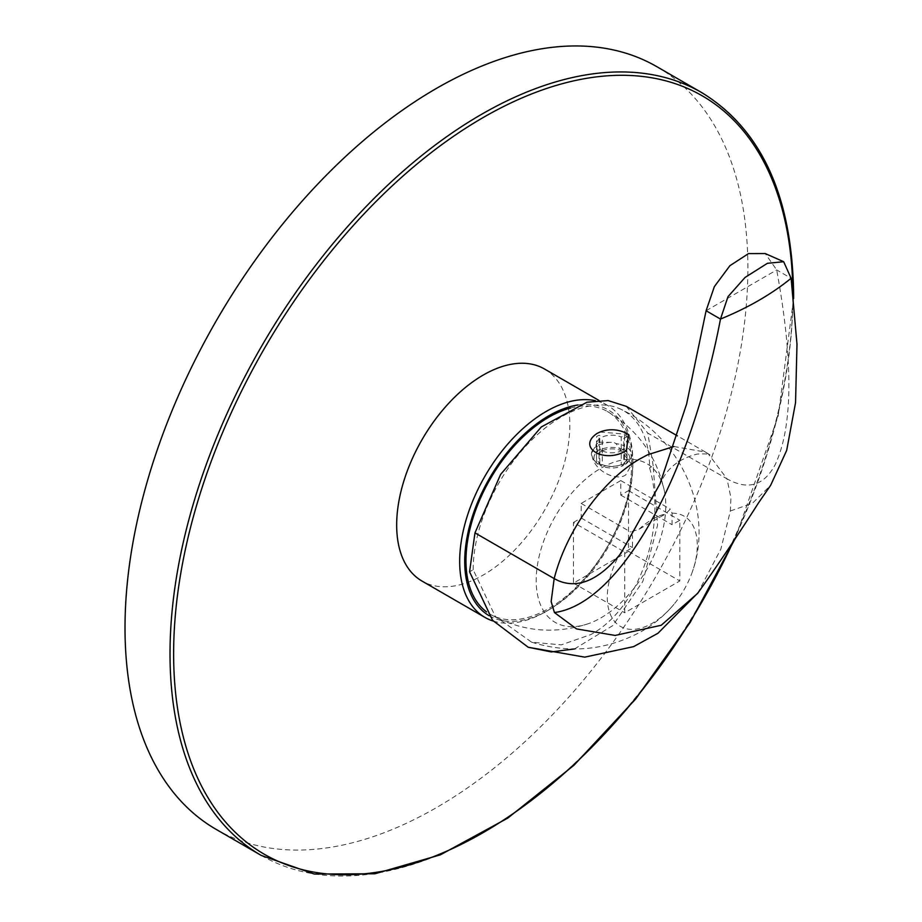 <?xml version="1.0" encoding="UTF-8"?>
<svg xmlns="http://www.w3.org/2000/svg" width="922" height="922" viewBox="0 0 922 922"><rect width="100%" height="100%" fill="white"/><g stroke="black" fill="none" stroke-linecap="round" stroke-linejoin="round"><path stroke-width="0.69" stroke-dasharray="4.61 3.46" d="M216.232 829.431A440.428 254.288 120 0 0 555.632 711.438A440.428 254.288 120 0 0 747.88 268.21A440.428 254.288 120 0 0 656.66 66.58M544.476 368.984A122.453 70.694 -60 0 1 569.842 425.042A122.453 70.694 -60 0 1 516.389 548.279A122.453 70.694 -60 0 1 422.022 581.079M493.178 621.048A122.453 70.694 120 0 0 546.262 611.39A122.453 70.694 120 0 0 632.849 461.415A122.453 70.694 120 0 0 607.483 405.357A122.453 70.694 120 0 0 595.358 400.701M489.19 615.746A118.892 68.643 120 0 0 548.774 609.938A118.892 68.643 120 0 0 632.849 464.331L632.849 461.415M632.849 464.331A118.892 68.643 120 0 0 577.91 404.988M570.511 408.043A117.106 67.617 -60 0 1 607.333 411.443A117.106 67.617 -60 0 1 631.582 465.057A117.106 67.617 -60 0 1 580.468 582.911A117.106 67.617 -60 0 1 490.227 614.283A117.106 67.617 -60 0 1 486.632 611.931M588.19 623.745A91.647 52.911 120 0 1 536.178 580.422A91.647 52.911 -60 0 1 594.552 472.26A91.647 52.911 -60 0 1 664.508 491.541A91.647 52.911 -60 0 1 665.788 505.59A91.647 52.911 120 0 1 588.19 623.745C554.168 634.739 521.506 631.582 490.227 614.283M573.438 522.44L581.183 517.98L581.183 503.424L620.783 480.558L620.783 495.114L628.527 490.642L628.527 551.333L573.438 583.142L573.438 522.44L624.736 552.059L632.48 547.587L632.48 536.051L630.694 532.006L639.084 529.228L665.488 513.992L670.294 509.14L672.08 513.185L672.08 524.722L679.825 520.262L679.825 580.952L624.736 612.761L624.736 552.059M581.183 517.98L632.48 547.587M581.183 503.424L630.694 532.006M620.783 480.558L670.294 509.14M620.783 495.114L672.08 524.722M628.527 490.642L679.825 520.262M628.527 551.333L679.825 580.952M573.438 583.142L624.736 612.761M672.08 513.185A63.641 36.742 120 0 1 691.696 573.611A63.641 36.742 120 0 1 674.005 604.267A63.641 36.742 120 0 1 652.28 623.26A63.641 36.742 -60 0 1 608.439 608.336A63.641 36.742 -60 0 1 632.48 536.051M624.505 446.018L623.065 449.729L621.255 450.777L621.255 437.051L624.505 435.172L624.505 446.018A19.858 11.467 0 0 0 615.954 443.609L631.639 464.469L625.831 474.818C617.567 481.296 595.843 472.352 592.373 457.22L591.417 453.486L596.546 443.978A15.271 8.817 0 0 0 599.796 449.44L596.546 451.319A19.858 11.467 180 0 0 599.058 452.771L599.058 463.616A19.858 11.467 0 0 0 624.505 463.616L624.505 452.771A19.858 11.467 0 0 0 627.029 451.319L627.029 462.164A19.858 11.467 0 0 0 629.91 459.49A19.858 11.467 0 0 0 631.639 454.811A19.858 11.467 0 0 0 627.029 447.47L627.029 436.625L623.768 438.503A15.271 8.817 0 0 1 627.064 443.978A15.271 8.817 0 0 1 623.768 449.44L627.029 451.319M623.065 449.729A17.818 10.292 180 0 0 600.51 449.729L598.701 445.084L599.058 442.525L596.546 443.978L596.546 436.625A19.858 11.467 0 0 1 599.058 435.172L602.32 437.051A15.271 8.817 0 0 1 621.255 437.051M473.17 569.738A124.747 72.02 -60 0 1 561.383 416.951A124.747 72.02 -60 0 1 621.555 409.599A124.747 72.02 -60 0 1 649.584 467.88C667.344 528.721 638.543 608.981 590.829 634.578L561.268 644.858L531.694 642.219L495.287 616.392L473.17 569.738L469.575 571.813M639.084 529.228A63.641 36.742 -60 0 1 652.28 519.328A63.641 36.742 120 0 1 665.488 513.992M591.532 455.318A20.365 11.755 180 0 1 591.417 454.097A20.365 11.755 180 0 1 596.177 446.536L596.177 443.643M596.177 446.536L597.986 451.181L599.796 452.229L599.796 438.503L596.546 436.625M592.373 457.22A19.858 11.467 0 0 0 593.653 459.49A19.858 11.467 0 0 0 596.546 462.164L597.986 464.204A17.818 10.292 180 0 1 595.52 461.899A17.818 10.292 180 0 1 597.986 451.181M596.546 462.164L596.546 451.319M624.505 435.172A19.858 11.467 180 0 1 627.029 436.625M599.796 438.503A15.271 8.817 0 0 0 596.511 443.978L596.511 457.692A15.271 8.817 180 0 1 599.796 452.229M599.058 463.616L600.51 465.656L602.32 464.619L602.32 450.893L599.058 452.771M602.32 450.893A15.271 8.817 0 0 0 621.255 450.893L624.505 452.771M598.701 445.084A20.365 11.755 180 0 1 613.902 442.399L615.954 443.609M598.701 442.191L613.902 442.399M599.058 442.525L599.058 435.172M600.51 449.729L602.32 450.777L602.32 437.051M597.986 464.204L599.796 463.155A15.271 8.817 180 0 1 596.511 457.692M599.796 463.155L599.796 449.44M602.32 450.777A15.271 8.817 180 0 1 621.255 450.777M574.464 648.961L612.784 625.612L642.888 581.309L657.559 525.229L653.191 465.806L649.584 467.88M697.677 593.33L720.854 549.063L730.362 510.972L730.927 497.811L726.997 478.829L730.662 480.777C749.863 489.905 764.753 484.43 775.333 464.377C792.932 426.171 793.381 361.366 776.704 269.962L765.248 253.55M653.191 465.806L647.786 433.098L726.997 478.829L708.223 453.797L710.078 454.926C709.087 453.935 704.8 453.659 697.239 454.085C681.658 457.877 670.398 465.656 663.448 477.423L660.025 483.739M626.303 406.36L647.786 433.098M730.362 510.972L752.421 503.297L770.654 485.295M706.091 310.737L776.704 269.962L791.111 278.283M673.913 446.513L705.503 452.091L708.223 453.797M600.049 432.015L628.412 434.435M624.505 463.616L623.065 465.656A17.818 10.292 180 0 1 600.51 465.656M623.065 465.656L621.255 464.619L621.255 450.893M621.255 464.619A15.271 8.817 180 0 1 602.32 464.619M627.029 462.164L625.589 464.204L623.768 463.155L623.768 449.44M627.029 447.47L625.589 451.181A17.818 10.292 180 0 1 628.055 461.899A17.818 10.292 180 0 1 625.589 464.204M625.589 451.181L623.768 452.229L623.768 438.503M623.768 452.229A15.271 8.817 180 0 1 627.064 457.692A15.271 8.817 180 0 1 623.768 463.155M261.237 855.42A440.428 254.288 120 0 0 600.637 737.416A440.428 254.288 120 0 0 792.885 294.187A440.428 254.288 120 0 0 701.665 92.569M733.463 541.191A437.881 252.812 120 0 0 792.885 296.262A437.881 252.812 120 0 0 792.862 292.009M735.249 538.448L778.214 415.857L793.612 298.647M607.483 405.357L598.885 400.39M548.774 609.938L546.262 611.39M664.508 491.541C657.017 456.586 637.966 429.883 607.333 411.443M531.694 642.219C570.084 653.986 606.803 650.333 641.827 631.27C654.147 624.206 664.866 615.204 674.005 604.267M591.417 454.097L591.417 453.486M595.52 461.899L593.653 459.49M631.639 464.469L631.639 454.811M691.696 573.611C715.057 511.687 680.574 437.72 621.555 409.599M698.208 592.604L698.991 591.498M705.503 452.091L677.37 435.852M628.055 461.899L629.91 459.49M627.064 457.692L627.064 443.978"/><path stroke-width="1.38" d="M793.612 298.647L793.635 295.224C792.459 197.066 761.814 129.518 701.665 92.569L656.66 66.58A440.428 254.288 120 0 0 317.272 184.584A440.428 254.288 120 0 0 125.012 627.813A440.428 254.288 120 0 0 216.232 829.431L261.237 855.42L314.195 874.021L374.885 873.779L440.416 854.821L507.78 818.102L573.887 765.341L635.696 699.003L690.324 622.177L735.249 538.448M595.358 400.701A122.453 70.694 120 0 0 505.971 446.156A122.453 70.694 120 0 0 459.675 561.394A122.453 70.694 120 0 0 485.03 617.452L422.022 581.079A122.453 70.694 -60 0 1 396.667 525.021A122.453 70.694 -60 0 1 450.12 401.785A122.453 70.694 -60 0 1 544.476 368.984L598.885 400.39M485.03 617.452A122.453 70.694 120 0 0 493.178 621.048M577.91 404.988A118.892 68.643 120 0 0 464.711 561.394A118.892 68.643 120 0 0 489.19 615.746M486.632 611.931A117.106 67.617 -60 0 1 465.967 560.668A117.106 67.617 -60 0 1 570.511 408.043M554.433 612.542C619.319 603.933 689.737 479.509 720.485 319.058L728.011 296.642L745.08 277.43L767.404 263.312L783.677 261.721L791.111 278.283L796.988 344.217L795.548 402.637L786.673 450.443L770.654 485.295L758.737 502.559C737.565 535.682 717.212 565.935 697.677 593.33L661.235 625.254L615.124 635.431L576.561 628.919L554.433 612.542L551.149 601.605L554.18 578.601L474.968 532.87L469.575 571.813L492.579 620.299L528.214 647.256L551.275 651.935L574.464 648.961M474.968 532.87L500.623 474.415L541.318 426.944L586.968 402.223L608.105 400.574L626.303 406.36L677.37 435.852M673.913 446.513L647.613 454.777L640.583 458.522C602.769 479.751 566.465 530.196 554.18 578.601L557.902 580.514C577.956 589.146 598.908 580.192 620.737 553.638L660.025 483.716L686.648 403.894L706.091 310.737L714.354 286.638L729.89 265.709L748.526 253.596L765.248 253.55L783.677 261.721M791.111 278.283C771.599 294.199 748.053 307.787 720.485 319.058L706.091 310.737M597.11 433.421L600.049 432.015A32.028 32.028 0 0 1 628.412 434.435L626.464 450.374C605.143 464.469 575.904 447.585 597.11 433.421M701.665 92.569A440.428 254.288 120 0 0 362.277 210.562A440.428 254.288 120 0 0 170.017 653.79A440.428 254.288 120 0 0 261.237 855.42M792.862 292.009A437.881 252.812 120 0 0 481.399 118.569A437.881 252.812 120 0 0 173.624 653.79A437.881 252.812 120 0 0 387.332 870.356A437.881 252.812 120 0 0 733.463 541.191M528.214 647.256L584.779 657.144L633.644 646.622L658.02 633.218L698.208 592.604"/></g></svg>
